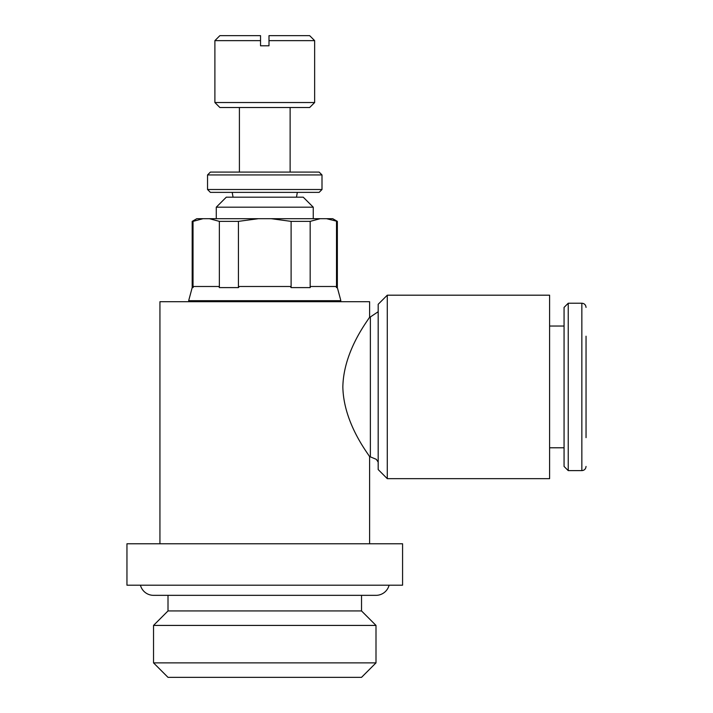 <?xml version="1.0" encoding="UTF-8"?>
<svg xmlns="http://www.w3.org/2000/svg" width="713" height="713" viewBox="0 0 713 713"><rect width="100%" height="100%" fill="white"/><g stroke="black" fill="none" stroke-linecap="round" stroke-linejoin="round"><path stroke-width="1.07" d="M369.601 543.769L369.601 456.881C370.822 456.864 343.559 425.064 342.846 386.918C343.559 348.773 370.822 316.973 369.601 316.964L369.601 301.706L159.935 301.706L159.935 543.769M402.578 543.769L402.578 585.195L126.959 585.195L126.959 543.769L402.578 543.769M290.129 172.083L290.129 107.511M239.408 107.511L239.408 172.083M313.257 218.686L313.257 207.189L303.239 197.18L226.297 197.18L216.28 207.189L216.28 218.686M192.18 287.606L193.027 287.606L193.027 221.369L203.018 218.686L196.833 218.686L192.18 221.369L192.18 287.606L188.678 300.69L340.859 300.69L337.356 287.606L337.356 221.369L332.704 218.686L326.518 218.686L337.356 221.369M337.481 301.706L337.481 300.69M192.055 300.69L192.055 301.706M387.275 295.191L549.598 295.191L549.598 478.655L387.275 478.655L378.184 469.564L378.184 304.282L387.275 295.191L387.275 478.655M586.041 336.197L586.041 437.648M568.243 303.221L581.853 303.221L581.853 470.625L568.243 470.625L564.063 466.436L564.063 307.41L568.243 303.221L568.243 470.625M549.598 326.046L564.063 326.046M564.063 447.791L549.598 447.791M369.601 316.964L370.368 316.964L370.368 456.881L369.601 456.881M140.434 585.195A13.529 13.529 0 0 0 153.536 595.337L376.001 595.337A13.529 13.529 0 0 0 389.102 585.195M376.001 662.876L376.001 625.417L153.536 625.417L153.536 662.876L376.001 662.876L361.527 677.35L168.01 677.35L153.536 662.876M361.527 595.337L361.527 610.943L168.01 610.943L168.01 595.337M153.536 625.417L168.01 610.943M361.527 610.943L376.001 625.417M314.647 40.641L309.665 35.65L268.997 35.65L268.997 45.792L260.539 45.792L260.539 35.65L219.871 35.65L214.889 40.641L214.889 102.529L219.871 107.511L309.665 107.511L314.647 102.529L314.647 40.641L268.997 40.641M207.536 174.943L210.397 172.083L319.139 172.083L322 174.943L322 189.506L319.139 192.376L210.397 192.376L207.536 189.506L207.536 174.943L322 174.943M207.536 189.506L322 189.506M233.053 197.18L232.206 192.376M297.33 192.376L296.483 197.18M214.889 40.641L260.539 40.641M214.889 102.529L314.647 102.529M193.027 287.606L193.437 286.492L218.944 286.492L219.363 287.606L238.427 287.606L239.256 286.492L290.28 286.492L291.109 287.606L310.173 287.606L310.592 286.492L336.099 286.492L336.509 287.606L337.356 287.606M192.18 221.369L193.027 221.369M203.018 218.686L209.364 218.686L219.363 221.369L219.363 287.606M219.363 221.369L238.427 221.369L258.418 218.686L271.118 218.686L291.109 221.369L310.173 221.369L320.173 218.686L326.518 218.686M271.118 218.686L320.173 218.686M209.364 218.686L258.418 218.686M336.509 221.369L336.509 287.606M310.173 287.606L310.173 221.369M291.109 221.369L291.109 287.606M238.427 287.606L238.427 221.369M216.28 207.189L313.257 207.189M370.368 456.881L376.312 459.324L378.184 462.122M581.853 470.625C584.375 470.393 585.765 469.002 586.041 466.436M581.853 303.221C584.375 303.444 585.765 304.843 586.041 307.41M370.368 316.964L378.184 311.715"/></g></svg>
